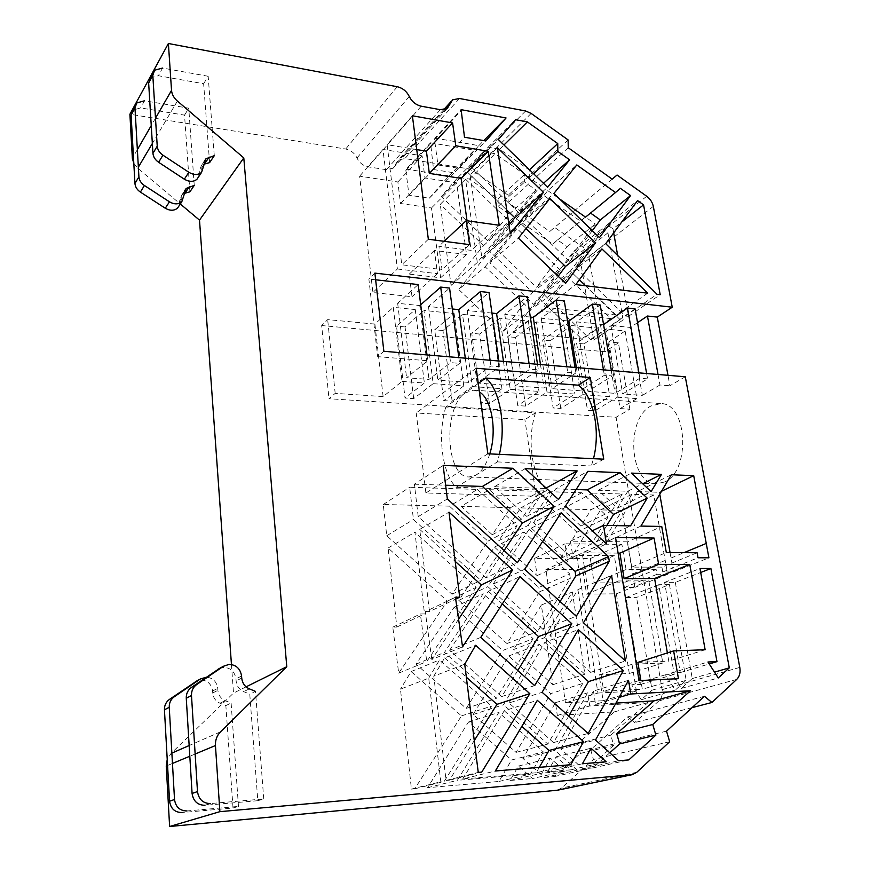 <?xml version="1.0" encoding="UTF-8"?>
<svg xmlns="http://www.w3.org/2000/svg" width="870" height="870" viewBox="0 0 870 870"><rect width="100%" height="100%" fill="white"/><g stroke="black" fill="none" stroke-linecap="round" stroke-linejoin="round"><path stroke-width="0.65" stroke-dasharray="4.35 3.26" d="M664.473 482.013L656.382 483.829C629.478 484.405 625.215 418.894 650.945 405.996L660.743 403.582C687.528 402.973 691.041 471.29 664.473 482.013M489.756 453.89C486.45 464.243 481.947 471.257 476.227 474.933L469.137 476.956C445.668 477.75 442.732 407.203 465.276 392.892L473.856 390.151L479.424 392.044M617.319 397.177L636.927 398.612L625.106 330.991L605.727 329.012L617.319 397.177L594.939 410.738L587.489 410.238L576.603 343.226L598.255 328.251L571.492 325.521L582.682 394.632L560.791 408.454L553.124 407.943L542.652 340.007L563.814 324.728L536.257 321.922L547.002 392.011L525.643 406.105L517.748 405.572L507.71 336.69L528.34 321.106L499.945 318.213L510.222 389.314L489.44 403.68L481.306 403.136L471.736 333.275L491.789 317.376L462.525 314.385L472.29 386.541L452.139 401.19L443.754 400.624L434.695 329.763L454.118 313.526L423.94 310.449L433.162 383.67L413.685 398.612L405.039 398.036L396.513 326.141L415.273 309.568L393.262 307.317L402.038 381.386L383.115 396.579L335.178 393.37L328.99 398.721L616.09 417.285L629.869 409.215L620.136 408.552L608.782 341.921L618.407 342.845L629.869 409.215M636.927 398.612L620.136 408.552M402.038 381.386L424.364 383.028L405.039 398.036M433.162 383.67L463.764 385.91L443.754 400.624M472.29 386.541L501.946 388.716L481.306 403.136M510.222 389.314L538.987 391.424L517.748 405.572M547.002 392.011L574.907 394.066L553.124 407.943M582.682 394.632L609.772 396.622L587.489 410.238M594.939 410.738L583.966 343.922L605.727 329.012M583.966 343.922L576.603 343.226M560.791 408.454L550.221 340.725L571.492 325.521M550.221 340.725L542.652 340.007M525.643 406.105L515.508 337.429L536.257 321.922M515.508 337.429L507.71 336.69M489.44 403.68L479.762 334.036L499.945 318.213M479.762 334.036L471.736 333.275M452.139 401.19L442.96 330.546L462.525 314.385M442.96 330.546L434.695 329.763M413.685 398.612L405.039 326.957L423.94 310.449M405.039 326.957L396.513 326.141M383.115 396.579L374.905 324.097L393.262 307.317M374.905 324.097L327.675 319.616L321.661 325.543L328.99 398.721M618.407 342.845L604.998 351.719L321.661 325.543M625.106 330.991L608.782 341.921M646.627 373.502L647.574 378.852L622.681 393.925L642.354 395.393L630.369 327.457L610.936 325.445L635.1 308.883M647.574 378.852L639.885 378.211L615.112 393.36L587.935 391.326L612.284 375.949L604.356 375.296L580.127 390.739L552.113 388.64L575.896 372.947L567.718 372.273L544.065 388.042L515.203 385.878L538.356 369.859L529.917 369.174L506.905 385.258L477.119 383.017L499.608 366.672L490.887 365.955L468.56 382.387L437.838 380.081L459.588 363.377L450.584 362.638L428.997 379.418L406.573 377.743L427.725 360.756L377.656 356.646L383.855 351.284M685.277 376.775L669.889 385.78L667.975 375.307M658.035 374.47L659.938 384.986L669.889 385.78M659.938 384.986L642.354 395.393M637.558 322.65L630.369 327.457M374.872 273.115L368.869 279.031L377.656 356.646M375.644 279.792L368.869 279.031M420.699 304.761L419.764 305.587L397.666 303.293L418.176 284.555M452.356 308.97L428.475 306.49L449.572 288.079M491.963 313.08L467.212 310.514L489.027 292.505M530.33 317.071L504.785 314.418L527.253 296.79M567.523 320.932L541.227 318.202L564.304 300.944M603.562 324.586L576.592 321.878L600.235 304.978M610.936 325.445L622.681 393.925M598.255 328.251L609.772 396.622M603.443 324.662L615.112 393.36M576.592 321.878L587.935 391.326M563.814 324.728L574.907 394.066M576.386 367.564L580.127 390.739M541.227 318.202L552.113 388.64M528.34 321.106L538.987 391.424M540.477 364.53L544.065 388.042M504.785 314.418L515.203 385.878M491.789 317.376L501.946 388.716M503.469 361.398L506.905 385.258M467.212 310.514L477.119 383.017M454.118 313.526L463.764 385.91M465.309 358.168L468.56 382.387M428.475 306.49L437.838 380.081M335.178 393.37L327.675 319.616M415.273 309.568L424.364 383.028M419.764 305.587L428.997 379.418M397.666 303.293L406.573 377.743M478.25 383.485L445.799 407.019L535.518 412.793L524.904 419.634L416.208 412.978L425.887 492.985L536.17 496.259L524.904 419.634M445.799 407.019C437.349 435.25 441.96 473.149 456.097 487.309L497.39 461.905L499.402 454.336M476.162 368.249L416.208 412.978M456.097 487.309L547.11 490.256L536.17 496.259M487.874 453.803L425.887 492.985M603.736 459.175L591.361 465.972L593.471 458.707M497.39 461.905L591.361 465.972M535.518 412.793C526.567 439.959 531.787 476.564 547.11 490.256M397.383 268.982L437.458 273.68L434.434 250.473L466.548 254.529L456.63 182.852L424.973 177.958L422.091 155.839L382.974 149.444L397.383 268.982L372.871 292.527L412.01 296.713L409.226 274.126L440.611 277.769L431.466 207.952L400.515 203.515L397.851 181.96L359.636 176.175L372.871 292.527M437.458 273.68L412.01 296.713M434.434 250.473L409.226 274.126M466.548 254.529L440.611 277.769M456.63 182.852L431.466 207.952M424.973 177.958L400.515 203.515M422.091 155.839L397.851 181.96M382.974 149.444L359.636 176.175M597.918 693.042L636.372 690.987L632.011 664.288L662.809 663.005L648.813 580.812L618.418 580.986L614.274 555.593L576.669 555.397L597.918 693.042L565.467 702.862L603.117 700.72L599.104 674.87L629.293 673.489L616.362 593.808L586.565 594.145L582.748 569.524L545.903 569.545L565.467 702.862M636.372 690.987L603.117 700.72M632.011 664.288L599.104 674.87M662.809 663.005L629.293 673.489M648.813 580.812L616.362 593.808M618.418 580.986L586.565 594.145M614.274 555.593L582.748 569.524M576.669 555.397L545.903 569.545M607.934 232.845L623.17 319.932L620.092 319.605L570.405 271.07L602.116 228.756L607.934 232.845L579.507 255.171L573.819 251.234L542.293 292.875L590.654 339.768L593.666 340.061L579.507 255.171M593.666 340.061L623.17 319.932M590.654 339.768L620.092 319.605M542.293 292.875L570.405 271.07M573.819 251.234L602.116 228.756M610.957 318.627L540.77 311.134L566.598 276.192L610.957 318.627L581.682 338.908L538.508 297.91L512.865 332.231L581.682 338.908M512.865 332.231L540.77 311.134M538.508 297.91L566.598 276.192M465.57 179.242L510.124 221.991L477.304 262.522L465.57 179.242L440.253 204.33L451.073 285.447L483.568 245.579L440.253 204.33M483.568 245.579L510.124 221.991M451.073 285.447L477.304 262.522M485.134 266.764L516.301 227.918L560.519 270.352L530.733 310.068L485.134 266.764L458.707 289.514L503.034 331.285L532.592 292.266L489.571 251.299L458.707 289.514M489.571 251.299L516.301 227.918M532.592 292.266L560.519 270.352M503.034 331.285L530.733 310.068M656.143 569.491L626.052 569.513L621.887 544.37L601.551 544.163L631.881 494.323L653.783 495.019L667.638 574.309L656.981 574.33L656.143 569.491L623.659 582.78L624.432 587.478L634.893 587.391L622.072 510.407L600.583 509.874L570.372 558.496L590.306 558.573L594.156 582.965L623.659 582.78M594.156 582.965L626.052 569.513M590.306 558.573L621.887 544.37M570.372 558.496L601.551 544.163M600.583 509.874L631.881 494.323M622.072 510.407L653.783 495.019M634.893 587.391L667.638 574.309M624.432 587.478L656.981 574.33M514.148 217.011L466.57 171.292L483.568 151.761L495.117 153.718L524.577 174.381L524.599 182.037L536.018 190.03L514.148 217.011L487.559 240.685L509.233 214.085L498.108 206.407L498.14 198.925L469.408 179.068L458.098 177.284L441.286 196.555L487.559 240.685M441.286 196.555L466.57 171.292M458.098 177.284L483.568 151.761M469.408 179.068L495.117 153.718M498.14 198.925L524.577 174.381M498.108 206.407L524.599 182.037M509.233 214.085L536.018 190.03M430.541 142.8L474.313 150.206L454.325 172.836L433.564 169.541L430.541 142.8L406.214 169.139L405.866 170.433L408.976 195.206L429.28 198.197L449.05 175.87L406.214 169.139M449.05 175.87L474.313 150.206M429.28 198.197L454.325 172.836M408.976 195.206L433.564 169.541M405.866 170.433L430.182 144.126M564.347 265.241L520.303 222.927L542.978 194.902L580.594 221.208L585.412 217.043L595.297 223.981L564.347 265.241L536.399 287.252L567.164 246.634L557.518 239.968L552.733 244.078L516.03 218.772L493.54 246.384L536.399 287.252M493.54 246.384L520.303 222.927M516.03 218.772L542.978 194.902M552.733 244.078L580.594 221.208M557.518 239.968L585.412 217.043M567.164 246.634L595.297 223.981M622.278 494.019L611.914 510.831L592.851 493.083L622.278 494.019L591.154 509.646L562.314 508.928L580.845 526.045L591.154 509.646M580.845 526.045L611.914 510.831M562.314 508.928L592.851 493.083M669.443 584.618L686.18 680.329L675.283 690.095L665.409 674.783L674.217 674.37L658.764 584.694L669.443 584.618L636.568 597.396L626.085 597.527L640.374 684.472L631.718 684.907L641.255 699.708L652.043 690.193L636.568 597.396M652.043 690.193L686.18 680.329M641.255 699.708L675.283 690.095M631.718 684.907L665.409 674.783M640.374 684.472L674.217 674.37M626.085 597.527L658.764 584.694M528.242 525.349L550.395 491.735L581.791 492.735L608.032 517.128L591.437 544.054L565.043 543.793L567.751 561.585L528.242 525.349L498.782 540.683L537.116 575.603L534.626 558.355L560.465 558.453L576.984 532.19L551.482 508.656L520.738 507.906L498.782 540.683M520.738 507.906L550.395 491.735M551.482 508.656L581.791 492.735M576.984 532.19L608.032 517.128M560.465 558.453L591.437 544.054M534.626 558.355L565.043 543.793M537.116 575.603L567.751 561.585M544.435 637.721L572.373 591.959L584.879 674.228L544.435 637.721L513.659 649.52L552.885 684.701L541.368 605.041L513.659 649.52M541.368 605.041L572.373 591.959M552.885 684.701L584.879 674.228M569.611 573.83L570.307 578.354L537.551 631.5L487.852 586.641L523.892 531.962L569.611 573.83L538.834 587.467L494.464 547.121L458.805 600.333L506.982 643.539L539.465 591.861L538.834 587.467M539.465 591.861L570.307 578.354M506.982 643.539L537.551 631.5M458.805 600.333L487.852 586.641M494.464 547.121L523.892 531.962M489.375 489.701L539.998 491.409L521.521 519.183L489.375 489.701L461.078 506.329L492.257 534.735L510.57 507.656L461.078 506.329M510.57 507.656L539.998 491.409M492.257 534.735L521.521 519.183M477.434 489.418L517.139 525.774L480.849 580.323L413.446 519.531L409.661 487.265L477.434 489.418L449.409 506.144L383.278 504.502L386.737 535.757L452.03 594.254L487.918 541.162L449.409 506.144M487.918 541.162L517.139 525.774M452.03 594.254L480.849 580.323M386.737 535.757L413.446 519.531M383.278 504.502L409.661 487.265M476.151 587.38L426.789 661.581L420.351 613.992L424.517 613.915L414.936 532.222L476.151 587.38L447.387 601.116L388.096 548.035L396.829 627.063L392.783 627.161L398.699 673.141L447.387 601.116M398.699 673.141L426.789 661.581M392.783 627.161L420.351 613.992M396.829 627.063L424.517 613.915M388.096 548.035L414.936 532.222M533.114 638.711L496.346 698.36L444.526 652.38L483.187 593.721L533.114 638.711L502.577 650.532L454.194 607.216L416.045 664.169L466.2 708.408L502.577 650.532M466.2 708.408L496.346 698.36M416.045 664.169L444.526 652.38M454.194 607.216L483.187 593.721M582.748 683.428L547.839 744.057L503.523 704.733L539.389 644.365L582.748 683.428L550.71 693.618L508.667 655.98L473.149 714.531L516.062 752.387L550.71 693.618M516.062 752.387L547.839 744.057M473.149 714.531L503.523 704.733M508.667 655.98L539.389 644.365M428.725 678.154L439.513 659.993L491.583 706.103L444.157 781.477L440.796 781.771L428.725 678.154L400.461 689.138L411.434 789.101L414.707 788.818L461.491 715.901L411.097 671.542L400.461 689.138M411.097 671.542L439.513 659.993M461.491 715.901L491.583 706.103M414.707 788.818L444.157 781.477M411.434 789.101L440.796 781.771M543.315 751.919L530.537 774.093L457.348 780.346L498.793 712.486L543.315 751.919L511.582 759.988L468.462 722.035L427.561 787.698L498.934 781.456L511.582 759.988M498.934 781.456L530.537 774.093M427.561 787.698L457.348 780.346M468.462 722.035L498.793 712.486M565.021 771.146L541.901 773.125L550.405 758.205L565.021 771.146L532.614 778.509L518.455 766.046L510.027 780.488L532.614 778.509M510.027 780.488L541.901 773.125M518.455 766.046L550.405 758.205M554.897 750.332L587.707 692.814L589.708 705.961L648.052 702.536L610.783 735.161L613.709 745.34L587.043 769.265L577.191 770.102L554.897 750.332L522.913 758.422L544.5 777.475L554.146 776.627L580.431 753.42L577.669 743.578L614.448 711.867L557.311 715.401L555.473 702.677L522.913 758.422M555.473 702.677L587.707 692.814M557.311 715.401L589.708 705.961M614.448 711.867L648.052 702.536M577.669 743.578L610.783 735.161M580.431 753.42L613.709 745.34M554.146 776.627L587.043 769.265M544.5 777.475L577.191 770.102M604.998 351.719L588.892 256.411C588.12 252.528 586.065 249.364 582.726 246.906L554.581 227.396L549.807 231.453L508.156 202.623L508.167 195.195L473.182 170.922L467.94 168.726L404.887 158.568L398.242 160.015L393.099 168.214L386.389 169.693L368.228 166.866C363.16 165.811 359.408 162.842 356.983 157.959C354.558 153.087 350.795 150.108 345.684 149.02L129.902 114.242M557.322 790.254L561.476 788.068L593.438 759.477L590.654 749.668L627.607 716.913L634.621 722.633L658.949 700.883C661.744 698.153 662.809 694.401 662.135 689.638L616.09 417.285M231.453 664.506L233.508 693.075L171.096 753.442L167.225 759.412M133.817 163.408L137.732 168.225L180.308 203.993M612.154 179.144L554.581 227.396M612.197 179.166L549.807 231.453M568.251 147.748L508.156 202.623M568.11 139.929L508.167 195.195M246.09 686.843L233.508 693.075M669.672 741.729L593.438 759.477M666.529 731.148L590.654 749.668M704.428 696.272L627.607 716.913M692.063 707.658L634.621 722.633M428.344 239.25L401.766 264.784L442.003 269.58L438.926 246.253L471.17 250.386L467.027 220.752M469.561 244.633L442.003 269.58M444.178 241.316L438.926 246.253M499.206 225.265L471.17 250.386M416.752 149.586L387.128 144.681L401.766 264.784M412.38 115.775L387.128 144.681M639.037 680.601L603.715 691.28L642.31 689.247L640.875 680.514M678.437 678.665L642.31 689.247M637.884 662.396L668.78 661.135L667.377 652.913M705.146 649.749L668.78 661.135M618.102 553.102L582.16 552.874L603.715 691.28M615.547 537.529L582.16 552.874M617.678 255.486L628.412 316.354L625.334 316.017L575.407 267.188L607.14 224.764L612.991 228.875L621.735 222.013M612.991 228.875L613.698 232.888M628.412 316.354L660.189 294.68M625.334 316.017L657.057 294.299M575.407 267.188L605.716 243.687M607.14 224.764L637.569 200.589M585.619 285.751L616.167 315.027L647.715 293.179M616.167 315.027L545.729 307.382L575.864 284.588M545.729 307.382L571.601 272.321L601.888 248.907M571.601 272.321L579.376 279.781M509.015 225.004L481.969 258.433L470.083 174.783L497.412 147.704M470.083 174.783L506.775 210.04M481.969 258.433L510.32 233.649M558.159 276.236L535.67 306.283L489.832 262.718L518.389 238.13M489.832 262.718L521.054 223.753L549.883 198.534M521.054 223.753L526.024 228.527M535.67 306.283L565.587 283.359M670.052 552.57L673.478 571.971L662.777 571.992L661.929 567.131L697.087 552.744M661.929 567.131L631.74 567.12L666.311 552.537M631.74 567.12L627.52 541.836L661.733 526.448M627.52 541.836L607.108 541.608L640.907 526.078M607.108 541.608L637.46 491.561L671.314 474.748M637.46 491.561L659.438 492.289L661.526 491.267M659.438 492.289L659.775 494.214M673.478 571.971L708.909 557.811M662.777 571.992L698.012 557.768M518.89 212.802L471.061 166.79L488.092 147.226L499.684 149.205L529.275 170.02L529.308 177.708L540.77 185.745L518.89 212.802L547.567 187.278M471.061 166.79L498.347 139.537M488.092 147.226L515.54 119.712M499.684 149.205L503.969 144.985M529.308 177.708L533.614 173.75M540.77 185.745L543.478 183.32M434.869 138.112L478.815 145.638L458.784 168.312L437.936 164.963L434.511 139.439L434.869 138.112L461.122 109.674M478.815 145.638L483.785 140.581M458.784 168.312L485.819 140.94M437.936 164.963L464.493 137.232M434.511 139.439L460.774 111.034M592.285 230.659L569.317 261.326L599.452 237.608M569.317 261.326L525.067 218.751L553.918 193.444M525.067 218.751L547.774 190.65L576.788 164.941M547.774 190.65L559.573 198.936M585.543 217.141L620.386 188.322M627.825 491.235L617.45 508.123L598.299 490.267L627.825 491.235L642.712 483.763M617.45 508.123L651.097 491.648M598.299 490.267L631.37 473.106M675.305 582.345L692.27 678.567L681.362 688.387L671.412 672.978L680.264 672.575L664.593 582.411L675.305 582.345L700.698 572.471M692.27 678.567L714.509 672.14M681.362 688.387L718.272 677.958M671.412 672.978L707.962 662.005M680.264 672.575L709.213 663.94M664.593 582.411L699.969 568.512M606.814 525.458L596.961 541.488L570.47 541.194L573.221 559.084L533.506 522.62L565.5 505.97M533.506 522.62L555.68 488.853L587.837 471.333M555.68 488.853L576.103 489.527M596.961 541.488L630.543 525.882M570.47 541.194L592.296 530.754M573.221 559.084L606.477 543.87M549.938 635.611L577.908 589.621L590.6 672.358L549.938 635.611L583.444 622.757M577.908 589.621L611.577 575.418M590.6 672.358L625.421 660.972M560.106 601.518L543.01 629.358L576.288 616.254M543.01 629.358L493.04 584.194L524.675 569.274M493.04 584.194L529.145 529.254L561.106 512.789M529.145 529.254L542.554 541.553M494.432 486.732L545.251 488.516L526.741 516.41L494.432 486.732L525.186 468.658M545.251 488.516L546.121 488.026M526.741 516.41L558.529 499.521M504.1 550.558L486.004 577.832L517.411 562.651M486.004 577.832L418.22 516.628L447.343 498.945M418.22 516.628L414.381 484.188L443.124 465.406M414.381 484.188L445.614 485.221M458.577 619.19L431.824 659.514L462.546 646.878M431.824 659.514L425.289 611.643L455.423 597.255M425.289 611.643L429.465 611.567L455.684 599.115M429.465 611.567L419.731 529.395L449.007 512.147M419.731 529.395L455.206 561.389M517.759 670.487L501.74 696.565L534.658 685.604M501.74 696.565L449.627 650.271L480.751 637.395M449.627 650.271L488.364 591.306L519.955 576.603M488.364 591.306L502.338 603.91M568.719 716.064L553.516 742.567L588.185 733.475M553.516 742.567L508.961 702.982L542.119 692.281M508.961 702.982L544.87 642.288L578.332 629.63M544.87 642.288L562.053 657.785M474.27 740.555L449.442 780.162L446.06 780.455L433.793 676.186L464.71 664.169M433.793 676.186L444.603 657.916L475.662 645.29M444.603 657.916L466.342 677.197M449.442 780.162L481.719 772.125M446.06 780.455L478.25 772.408M539.313 767.34L536.203 772.777L570.742 764.73M536.203 772.777L462.699 779.031L495.334 770.994M462.699 779.031L504.219 710.768L537.334 700.328M504.219 710.768L521.837 726.396M570.818 769.83L547.611 771.799L556.126 756.802L570.818 769.83L606.194 761.794M547.611 771.799L582.421 763.762M556.126 756.802L591.002 748.233M609.783 752.789L592.938 767.938L583.03 768.786L560.628 748.885L595.526 740.044M560.628 748.885L593.471 691.052L628.542 680.307M593.471 691.052L595.493 704.276L619.103 697.403M595.493 704.276L615.96 703.09M592.938 767.938L628.814 759.912M583.03 768.786L618.679 760.75M426.996 354.927L427.725 360.756M458.827 357.624L459.588 363.377M449.823 356.863L450.584 362.638M498.804 361.006L499.608 366.672M490.093 360.267L490.887 365.955M537.508 364.28L538.356 369.859M529.08 363.562L529.917 369.174M575.016 367.444L575.896 372.947M566.838 366.759L567.718 372.273M611.371 370.522L612.284 375.949M603.443 369.859L604.356 375.296M638.939 372.849L639.885 378.211M257.814 800.704L204.907 805.294L210.42 803.565L263.751 798.964L257.814 800.704L249.766 694.129L243.687 691.639C239.228 689.573 236.705 686.006 236.118 680.949L235.966 678.904C234.769 671.683 230.68 667.834 223.731 667.366L219.838 668.247M263.751 798.964L255.486 691.378L249.766 694.129M209.594 162.636L203.634 83.727L158.351 75.723L150.412 77.876M198.784 176.534L199.1 171.673L201.34 165.702L203.7 164.256M214.281 155.686L208.169 76.255L203.634 83.727M208.169 76.255L162.581 68.067L158.351 75.723M189.899 191.835L184.538 115.134L140.559 107.923L132.838 110.109M179.318 205.472L179.644 200.742L181.863 194.913L183.929 193.586M194.249 185.386L188.757 108.184L144.496 100.8L140.559 107.923M184.538 115.134L188.757 108.184M233.019 808.012L238.478 806.414L186.941 810.96L181.874 812.547L233.019 808.012L225.852 705.592L219.979 703.221C215.684 701.253 213.27 697.827 212.726 692.966L212.595 691.008C211.475 684.059 207.549 680.373 200.818 679.948L197.055 680.808M238.478 806.414L231.115 703.069L225.2 700.676C220.86 698.675 218.424 695.228 217.87 690.323L217.739 688.344C216.695 681.601 212.922 677.871 206.429 677.175M225.852 705.592L231.115 703.069M632.653 573.939L665.213 560.443M653.326 206.407L588.892 256.411M646.714 196.272L582.726 246.906M531.157 113.437L473.182 170.922M525.643 110.979L467.94 168.726M459.534 98.495L404.887 158.568M445.092 109.489L395.687 164.093M440.35 109.696L386.389 169.693M421.232 106.194L368.228 166.866M409.27 96.483L356.983 157.959M397.242 86.728L345.684 149.02M155.491 118.211L151.25 125.563M137.362 149.662L133.425 156.491M177.382 101.04L152.348 143.474M138.363 167.16L137.732 168.225M220.512 731.833L189.16 745.536M171.868 753.105L171.096 753.442M195.141 754.007L189.812 756.226M172.456 763.458L167.562 765.491M636.775 772.299L561.476 788.068M736.76 679.383L658.949 700.883M739.794 667.388L662.135 689.638M671.02 558.04L684.016 552.657M249.353 688.866L243.687 691.639M241.719 678.067L236.118 680.949M241.566 676.012L235.966 678.904M203.841 166.366L199.208 173.26M203.721 164.756L199.1 171.673M179.753 202.297L184.048 195.88M179.644 200.742L183.94 194.325M212.595 691.008L217.739 688.344M219.979 703.221L225.2 700.676M212.726 692.966L217.87 690.323M469.137 476.956L656.382 483.829M452.596 99.832L450.964 101.649M443.591 109.805L398.242 160.015M447.365 108.326L393.099 168.214M473.856 390.151L660.743 403.582M225.808 665.028L220.349 668.04M154.588 70.209L153.022 73.069M204.145 161.494L201.34 165.702M135.187 105.792L136.72 102.986M181.863 194.913L184.375 191.15M197.544 680.612L202.569 677.85"/><path stroke-width="1.3" d="M637.558 322.65L647.454 316.027L657.296 317.104L672.238 307.219L374.872 273.115L383.855 351.284L685.277 376.775L739.794 667.388C740.62 672.488 739.609 676.49 736.76 679.383L711.91 702.481L692.063 707.658M646.627 373.502L635.1 308.883L627.498 308.034L638.939 372.849M426.996 354.927L418.176 284.555L375.644 279.792M420.699 304.761L440.698 287.089L449.823 356.863M458.827 357.624L449.572 288.079L440.698 287.089M498.804 361.006L489.027 292.505L480.436 291.537L458.773 309.644L452.356 308.97M537.508 364.28L527.253 296.79L518.922 295.854L496.596 313.57L491.963 313.08M575.016 367.444L564.304 300.944L556.224 300.041L533.277 317.376L530.33 317.071M611.371 370.522L600.235 304.978L592.405 304.098L568.882 321.073L567.523 320.932M603.562 324.586L627.498 308.034M568.882 321.073L576.386 367.564M533.277 317.376L540.477 364.53M496.596 313.57L503.469 361.398M458.773 309.644L465.309 358.168M499.402 454.336C506.383 424.995 499.674 389.129 485.743 378.048L478.25 383.485M479.424 392.044C491.702 398.851 497.27 430.878 489.756 453.89M485.743 378.048L578.343 385.192L590.306 377.482L476.162 368.249L487.874 453.803L603.736 459.175L590.306 377.482M593.471 458.707C600.779 430.519 593.383 395.991 578.343 385.192M672.238 307.219L653.326 206.407C652.435 202.308 650.227 198.936 646.714 196.272L617.069 175.022L612.197 179.166L568.251 147.748L568.11 139.929L531.157 113.437L525.643 110.979L459.534 98.495L452.596 99.832L447.365 108.326L440.35 109.696L421.232 106.194C415.893 104.944 411.901 101.703 409.27 96.483C406.638 91.274 402.636 88.022 397.242 86.728L168.388 43.5L171.531 90.382C171.901 94.352 173.848 97.897 177.382 101.04L243.796 157.916L286.774 666.703L220.512 731.833C216.891 735.541 215.205 740.12 215.445 745.546L219.882 811.666L632.022 774.724L636.775 772.299L669.672 741.729L666.529 731.148L704.428 696.272L711.91 702.481M628.542 680.307L595.526 740.044L618.679 760.75L628.814 759.912L655.893 735.096L652.761 724.482L690.552 690.736L630.761 693.999L628.542 680.307M582.421 763.762L606.194 761.794L591.002 748.233L582.421 763.762M570.742 764.73L583.629 741.653L537.334 700.328L495.334 770.994L570.742 764.73M475.662 645.29L464.71 664.169L478.25 772.408L481.719 772.125L529.83 693.64L475.662 645.29M588.185 733.475L623.333 670.52L578.332 629.63L542.119 692.281L588.185 733.475M534.658 685.604L571.807 623.714L519.955 576.603L480.751 637.395L534.658 685.604M462.546 646.878L512.647 569.959L449.007 512.147L459.708 597.201L455.423 597.255L462.546 646.878M554.103 506.318L512.898 468.267L443.124 465.406L447.343 498.945L517.411 562.651L554.103 506.318L522.348 523.033L504.1 550.558M577.18 470.898L525.186 468.658L558.529 499.521L577.18 470.898L546.121 488.026M609.294 561.291L608.532 556.582L561.106 512.789L524.675 569.274L576.288 616.254L609.294 561.291L575.809 575.951L560.106 601.518M611.577 575.418L583.444 622.757L625.421 660.972L611.577 575.418M587.837 471.333L565.5 505.97L606.477 543.87L603.486 525.393L630.543 525.882L647.204 498.129L620.038 472.649L587.837 471.333M729.288 667.866L710.888 568.512L699.969 568.512L716.978 661.624L707.962 662.005L718.272 677.958L729.288 667.866L714.509 672.14M651.097 491.648L661.483 474.346L631.37 473.106L651.097 491.648M553.918 193.444L599.452 237.608L630.554 195.587L620.386 188.322L615.514 192.531L576.788 164.941L553.918 193.444M506.057 117.961L461.122 109.674L464.493 137.232L485.819 140.94L506.057 117.961L483.785 140.581M498.347 139.537L547.567 187.278L569.611 159.83L557.855 151.456L557.746 143.583L527.383 121.898L515.54 119.712L498.347 139.537M666.311 552.537L697.087 552.744L698.012 557.768L708.909 557.811L693.705 475.662L671.314 474.748L640.907 526.078L661.733 526.448L666.311 552.537M549.883 198.534L518.389 238.13L565.587 283.359L595.602 242.817L549.883 198.534M543.489 192.346L497.412 147.704L510.32 233.649L543.489 192.346L514.844 217.794L509.015 225.004M575.864 284.588L647.715 293.179L601.888 248.907L575.864 284.588M660.189 294.68L643.561 204.874L637.569 200.589L605.716 243.687L657.057 294.299L660.189 294.68M469.561 244.633L466.211 220.643L499.206 225.265L488.287 151.282L455.771 145.768L452.585 122.953L412.38 115.775L428.344 239.25L469.561 244.633M678.437 678.665L673.63 650.901L705.146 649.749L689.747 564.412L658.644 564.369L654.077 538.03L615.547 537.529L639.037 680.601L678.437 678.665M167.225 759.412L166.246 766.046L169.617 826.5L557.322 790.254M180.308 203.993L199.502 220.121L231.453 664.506M168.388 43.5L129.902 114.242L132.36 158.34L133.817 163.408M617.069 175.022L612.154 179.144M243.796 157.916L199.502 220.121M286.774 666.703L246.09 686.843M219.882 811.666L169.617 826.5M667.975 375.307L657.296 317.104M647.454 316.027L658.035 374.47M466.211 220.643L444.178 241.316M467.027 220.752L461.111 178.383L429.334 173.402L426.409 151.184L416.752 149.586M488.287 151.282L461.111 178.383M455.771 145.768L429.334 173.402M452.585 122.953L426.409 151.184M640.875 680.514L637.884 662.396L673.63 650.901M667.377 652.913L654.599 578.496L624.105 578.637L619.908 553.113L618.102 553.102M689.747 564.412L654.599 578.496M658.644 564.369L624.105 578.637M654.077 538.03L619.908 553.113M621.735 222.013L643.561 204.874M613.698 232.888L617.678 255.486M579.376 279.781L585.619 285.751M506.775 210.04L514.844 217.794M526.024 228.527L565.489 266.448L595.602 242.817M565.489 266.448L558.159 276.236M661.526 491.267L693.705 475.662M659.775 494.214L670.052 552.57M503.969 144.985L527.383 121.898M529.525 169.78L557.746 143.583M533.614 173.75L557.855 151.456M543.478 183.32L569.611 159.83M559.573 198.936L585.543 217.141L615.514 192.531M590.502 213.063L600.3 219.947L630.554 195.587M600.3 219.947L592.285 230.659M642.712 483.763L661.483 474.346M700.698 572.471L710.888 568.512M709.213 663.94L716.978 661.624M576.103 489.527L587.196 489.897L620.038 472.649M587.196 489.897L613.578 514.442L647.204 498.129M613.578 514.442L606.814 525.458M592.296 530.754L603.486 525.393M542.554 541.553L575.103 571.394L608.532 556.582M575.103 571.394L575.809 575.951M445.614 485.221L482.437 486.439L512.898 468.267M482.437 486.439L522.348 523.033M455.206 561.389L481.295 584.934L512.647 569.959M481.295 584.934L458.577 619.19M455.684 599.115L459.708 597.201M502.338 603.91L538.563 636.59L571.807 623.714M538.563 636.59L517.759 670.487M562.053 657.785L588.468 681.612L623.333 670.52M588.468 681.612L568.719 716.064M466.342 677.197L496.966 704.341L529.83 693.64M496.966 704.341L474.27 740.555M521.837 726.396L548.992 750.473L583.629 741.653M548.992 750.473L539.313 767.34M619.103 697.403L630.761 693.999M615.96 703.09L654.055 700.872L690.552 690.736M654.055 700.872L616.71 733.649L652.761 724.482M616.71 733.649L619.657 743.893L655.893 735.096M619.657 743.893L609.783 752.789M480.436 291.537L490.093 360.267M518.922 295.854L529.08 363.562M556.224 300.041L566.838 366.759M592.405 304.098L603.443 369.859M255.486 691.378L249.353 688.866C244.861 686.778 242.317 683.178 241.719 678.067L241.566 676.012C240.337 668.715 236.216 664.832 229.212 664.354L223.47 666.246L196.663 684.57C193.086 687.202 191.356 690.845 191.487 695.5L197.49 791.591C198.719 799.41 203.036 803.401 210.42 803.565M219.838 668.247L191.411 687.43C187.855 690.04 186.136 693.651 186.267 698.262L192.085 793.451C193.303 801.194 197.577 805.141 204.907 805.294M153.022 73.069L148.65 83.02L152.946 153.359C153.305 156.915 155.186 159.895 158.612 162.277L184.331 179.198C189.16 182.004 193.347 182.047 196.914 179.318L198.784 176.534M162.581 68.067L154.588 70.209L152.815 75.375L157.231 146.193C157.59 149.77 159.504 152.772 162.951 155.186L188.866 172.293C193.727 175.131 197.947 175.185 201.525 172.445L205.972 158.753L214.281 155.686L209.594 162.636L203.7 164.256M144.496 100.8L136.72 102.986L134.981 108.043L138.917 176.827C139.243 180.308 141.081 183.2 144.409 185.506L169.476 201.818C174.185 204.515 178.274 204.515 181.776 201.818L186.158 188.464L194.249 185.386L189.899 191.835L184.951 193.227L189.268 186.767M135.187 105.792L131.109 115.134L134.937 183.472C135.263 186.93 137.079 189.801 140.385 192.085L165.267 208.224C169.933 210.899 174.011 210.888 177.48 208.202L179.318 205.472M183.929 193.586L184.951 193.227M206.429 677.175L200.307 679.024L174.304 696.75C170.825 699.306 169.139 702.808 169.248 707.277L174.522 799.508C175.664 807.012 179.807 810.818 186.941 810.96M197.055 680.808L169.476 699.382C166.029 701.916 164.343 705.396 164.441 709.822L169.574 801.216C170.705 808.643 174.805 812.417 181.874 812.547M449.997 104.063L445.092 109.489M171.531 90.382L155.491 118.211M151.25 125.563L137.362 149.662M133.425 156.491L132.36 158.34M152.348 143.474L138.363 167.16M189.16 745.536L171.868 753.105M215.445 745.546L195.141 754.007M189.812 756.226L172.456 763.458M167.562 765.491L166.246 766.046M631.185 774.833L556.104 790.449M684.016 552.657L706.244 543.446M223.47 666.246L218.033 669.237M196.663 684.57L191.411 687.43M191.487 695.5L186.267 698.262M197.49 791.591L192.085 793.451M152.815 75.375L148.65 83.02M157.231 146.193L152.946 153.359M162.951 155.186L158.612 162.277M188.866 172.293L184.331 179.198M209.159 157.046L204.515 163.995M131.109 115.134L134.981 108.043M134.937 183.472L138.917 176.827M140.385 192.085L144.409 185.506M165.267 208.224L169.476 201.818M195.304 681.775L200.307 679.024M169.476 699.382L174.304 696.75M164.441 709.822L169.248 707.277M169.574 801.216L174.522 799.508M450.964 101.649L443.591 109.805M632.022 774.724L556.909 790.341M201.525 172.445L196.914 179.318M205.972 158.753L204.145 161.494M177.48 208.202L181.776 201.818M184.375 191.15L186.158 188.464"/></g></svg>
